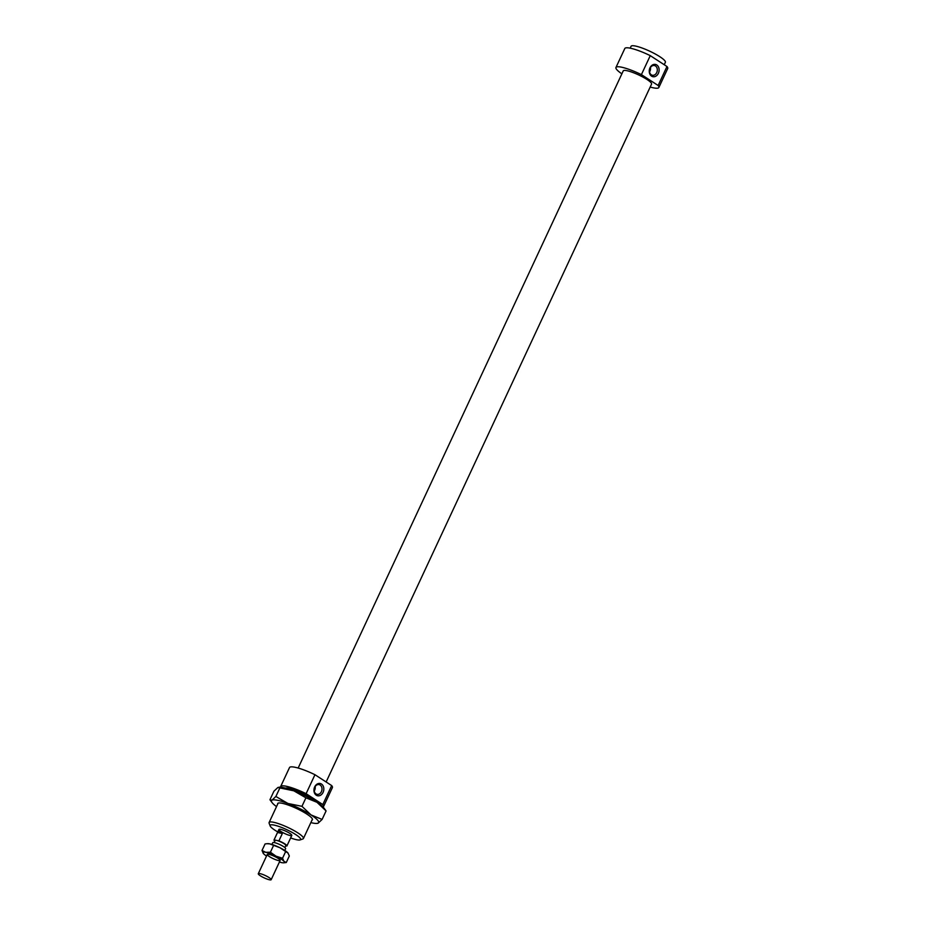 <?xml version="1.0" encoding="UTF-8"?>
<svg xmlns="http://www.w3.org/2000/svg" width="926" height="926" viewBox="0 0 926 926"><rect width="100%" height="100%" fill="white"/><g stroke="black" fill="none" stroke-linecap="round" stroke-linejoin="round"><path stroke-width="1.39" d="M300.105 839.905L302.848 838.968A18.937 3.461 -155 0 0 303.427 838.516A18.937 3.461 -155 0 0 287.731 827.381A18.937 3.461 -155 0 0 269.107 822.519A18.937 3.461 -155 0 0 269.13 823.237L270.172 825.957A16.807 3.067 25 0 1 286.678 829.638A16.807 3.067 25 0 1 300.105 839.905A16.807 3.067 25 0 1 290.637 837.937M277.777 831.942A16.807 3.067 25 0 1 275.057 830.286A16.807 3.067 25 0 1 270.172 825.957M319.227 803.837A18.937 3.461 -155 0 0 303.554 793.432A18.937 3.461 -155 0 0 285.521 788.119M281.018 831.513A7.095 1.296 -155 0 0 287.731 834.801A7.095 1.296 -155 0 0 291.817 835.414A7.095 1.296 -155 0 0 285.926 831.247A7.095 1.296 -155 0 0 278.946 829.418A7.095 1.296 -155 0 0 281.018 831.513M314.678 786.903A6.274 4.885 -78.3 0 1 323.243 786.162A6.274 4.885 -78.3 0 1 318.729 795.839A6.274 4.885 -78.3 0 1 314.678 786.903M314.747 787.308A4.966 3.866 101.7 0 0 317.074 794.334A4.966 3.866 101.7 0 0 321.878 790.248A4.966 3.866 101.7 0 0 319.088 784.6A4.966 3.866 101.7 0 0 314.747 787.308M314.25 790.966A4.966 3.866 101.7 0 0 315.153 786.579M649.983 67.829A6.274 4.885 -78.3 0 1 658.548 67.089A6.274 4.885 -78.3 0 1 654.034 76.765A6.274 4.885 -78.3 0 1 649.983 67.829M650.064 68.235A4.966 3.866 101.7 0 0 652.39 75.261A4.966 3.866 101.7 0 0 657.182 71.186A4.966 3.866 101.7 0 0 654.404 65.526A4.966 3.866 101.7 0 0 650.064 68.235M649.554 71.892A4.966 3.866 101.7 0 0 650.469 67.505M666.975 66.51L658.131 85.481L641.405 74.624L650.26 55.641L666.975 66.51A23.659 4.317 -155 0 1 667.704 68.524L658.849 87.495A23.659 4.317 -155 0 0 658.131 85.481M314.956 774.715L331.67 785.572L322.815 804.555L306.101 793.686L314.956 774.715A23.659 4.317 -155 0 0 289.502 767.585L280.647 786.568A23.659 4.317 -155 0 0 280.601 787.216M641.405 74.624A23.659 4.317 -155 0 0 615.952 67.494A23.659 4.317 -155 0 0 621.878 73.837M650.191 87.044A23.659 4.317 -155 0 0 658.849 87.495M326.137 781.984L651.557 84.092A15.615 2.847 -155 0 0 638.616 74.913A15.615 2.847 -155 0 0 623.244 70.897L298.16 768.048M306.101 793.686A23.659 4.317 -155 0 0 280.647 786.568M323.081 807.021A23.659 4.317 -155 0 0 323.544 806.569A23.659 4.317 -155 0 0 322.815 804.555M664.243 64.727L665.377 62.297A18.937 3.461 -155 0 0 649.682 51.173A18.937 3.461 -155 0 0 631.069 46.3L630.189 48.164M650.26 55.641A23.659 4.317 -155 0 0 624.807 48.522L615.952 67.494M323.544 806.569L332.399 787.586A23.659 4.317 -155 0 0 331.67 785.572M277.522 832.509C278.738 830.761 280.346 831.097 282.349 833.504L278.911 840.877L274.084 839.882L277.522 832.509L282.349 833.504M285.671 845.797L286.84 846.04A7.095 1.296 -155 0 0 286.898 845.959A7.095 1.296 -155 0 0 278.911 840.877M274.084 839.882A7.095 1.296 -155 0 0 274.027 839.963A7.095 1.296 -155 0 0 274.802 841.109M284.849 847.556L285.821 845.461A5.915 1.076 -155 0 0 282.627 842.845A5.915 1.076 -155 0 0 276.492 840.38A5.915 1.076 -155 0 0 275.103 840.461L274.131 842.556M284.803 850.462L285.625 848.702A7.095 1.296 -155 0 0 279.733 844.524A7.095 1.296 -155 0 0 272.753 842.706L271.931 844.454M260.368 875.799A7.095 1.296 -155 0 0 267.082 879.075A7.095 1.296 -155 0 0 271.168 879.7A7.095 1.296 -155 0 0 265.276 875.521A7.095 1.296 -155 0 0 258.296 873.704A7.095 1.296 -155 0 0 260.368 875.799M322.109 819.429L318.185 823.121A26.032 4.757 -155 0 0 311.067 814.949L322.109 819.429L326.079 810.921L316.97 802.298A26.032 4.757 25 0 1 323.95 808.028L326.079 810.921M318.185 823.121L316.761 823.445A26.032 4.757 -155 0 0 318.185 823.121M310.847 822.601A26.032 4.757 -155 0 0 316.761 823.445M272.082 802.611L269.952 799.717L271.955 800.168A26.032 4.757 -155 0 0 272.082 802.611A26.032 4.757 -155 0 0 276.527 806.604M271.955 800.168L275.879 796.476L287.951 803.479A26.032 4.757 -155 0 0 271.955 800.168M287.951 803.479L301.957 806.338L311.067 814.949A26.032 4.757 -155 0 0 287.951 803.479M305.916 797.818L293.843 790.827A26.032 4.757 25 0 1 316.97 802.298L305.916 797.818L301.957 806.338M277.846 787.517L279.27 787.193A26.032 4.757 25 0 1 293.843 790.827L277.846 787.517L273.922 791.209L269.952 799.717M275.879 796.476L279.849 787.968M277.673 804.138A19.168 3.496 25 0 1 278.275 803.097A19.168 3.496 25 0 1 296.551 808.479A19.168 3.496 25 0 1 312.409 819.012A19.168 3.496 25 0 1 311.993 820.147M267.545 843.679A11.83 2.165 25 0 1 267.776 843.655A11.83 2.165 25 0 1 269.697 843.864A11.83 2.165 25 0 1 279.965 847.741A11.83 2.165 25 0 1 287.905 852.904A11.83 2.165 25 0 1 288.09 853.124A11.83 2.165 25 0 1 288.09 853.135L279.965 847.741L269.697 843.864L267.058 843.702L265.067 843.945L262.012 850.496L265.774 852.302A11.83 2.165 -155 0 0 263.262 853.355L263.262 853.355A11.83 2.165 -155 0 0 263.435 853.575A11.83 2.165 -155 0 0 266.538 856.029M278.066 858.356A7.095 1.296 25 0 1 280.138 860.231A7.095 1.296 25 0 1 273.158 858.633A7.095 1.296 25 0 1 267.44 854.304A7.095 1.296 25 0 1 278.066 858.356M282.534 858.252L283.969 861.342A11.83 2.165 -155 0 0 276.029 856.18L282.534 858.252L285.59 851.7M279.409 862.025A11.83 2.165 -155 0 0 281.643 862.615A11.83 2.165 -155 0 0 283.564 862.824A11.83 2.165 -155 0 0 283.969 861.342L286.273 862.534L283.796 862.8M263.435 853.575L262.012 850.496M265.774 852.302L270.404 852.233L276.029 856.18A11.83 2.165 -155 0 0 265.774 852.302M286.273 862.534L289.329 855.983L287.905 852.904M273.459 845.681L270.404 852.233M278.136 803.143L269.107 822.519M312.456 819.151L303.427 838.516M278.946 829.418L274.027 839.963M291.817 835.414L286.898 845.959M267.267 854.455L258.296 873.704M280.138 860.462L271.168 879.7M283.564 862.824L284.282 862.777M267.776 843.655L267.058 843.702"/></g></svg>
